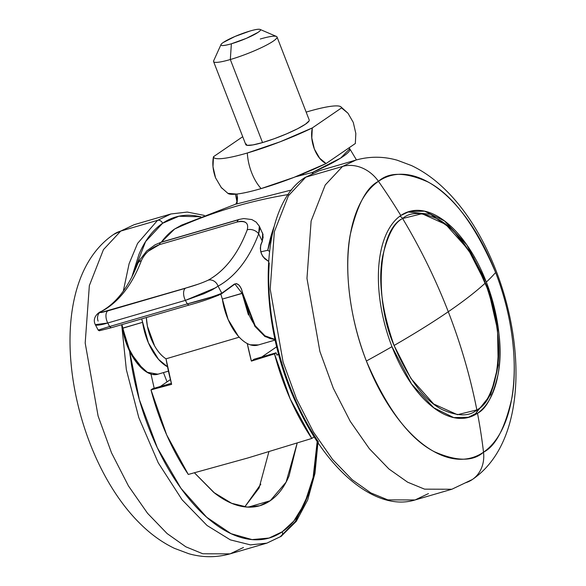 <?xml version="1.0" encoding="UTF-8"?>
<svg xmlns="http://www.w3.org/2000/svg" width="586" height="586" viewBox="0 0 586 586"><rect width="100%" height="100%" fill="white"/><g stroke="black" fill="none" stroke-linecap="round" stroke-linejoin="round"><path stroke-width="0.88" d="M475.546 413.657A4.285 3.626 -124.4 0 0 476.858 409.914C501.103 398.729 505.806 328.9 485.398 282.95C476.015 291.608 463.643 301.204 448.283 311.723C460.764 343.945 470.294 376.681 476.858 409.914C469.415 416.631 457.805 416.5 442.034 409.533C424.506 400.509 408.515 379.157 394.07 345.484C381.816 310.309 378.007 280.621 382.643 256.412C387.522 235.301 394.18 222.673 402.611 218.512C378.366 229.705 373.663 299.534 394.07 345.484C414.829 333.507 432.9 322.256 448.283 311.723C432.9 322.256 414.829 333.507 394.07 345.484L410.94 378.512L433.691 403.996L457.439 414.705L476.858 409.914C470.294 376.681 460.764 343.945 448.283 311.723C435.772 279.507 420.55 248.435 402.611 218.512A4.285 3.626 -124.4 0 0 399.681 216.315A4.285 3.626 55.6 0 1 402.611 218.512C410.053 211.802 421.664 211.927 437.434 218.893C454.963 227.925 470.946 249.277 485.398 282.95L468.529 249.914L445.77 224.431L422.03 213.722L402.611 218.512C420.55 248.435 435.772 279.507 448.283 311.723C463.643 301.204 476.015 291.608 485.398 282.95C497.653 318.117 501.462 347.806 496.825 372.015C491.947 393.125 485.289 405.761 476.858 409.914A4.285 3.626 55.6 0 1 475.546 413.657A4.285 3.626 55.6 0 1 474.623 414.097M146.346 317.517A35.028 18.012 73.8 0 0 166.014 358.815L239.235 337.177L166.014 358.815L171.632 384.343L150.99 389.873A158.154 81.322 73.8 0 0 188.289 474.448L247.812 457.981L311.803 438.46A158.154 81.322 -106.2 0 1 274.512 353.885L251.387 361.108L254.199 359.181L251.387 361.108L247.277 343.535A160.901 82.736 -106.2 0 0 251.387 361.108L274.512 353.885L276.079 352.809L277.002 355.182L278.643 354.054L277.002 355.182L276.079 352.809L254.199 359.181L276.079 352.809L274.512 353.885L290.202 398.92L311.803 438.46L314.191 436.826L311.803 438.46L247.812 457.981L188.289 474.448L166.68 434.907L150.99 389.873L171.632 384.343A160.901 82.736 73.8 0 1 166.014 358.815C161.824 356.193 158.015 351.893 154.609 345.908L147.401 326.175L146.324 317.524M260.865 251.804L267.787 250.266L269.443 251.357L267.787 250.266A158.154 81.322 -106.2 0 1 274.277 226.174M288.363 194.53A600.013 507.447 -124.4 0 0 234.708 206.682A600.013 507.447 -124.4 0 0 174.635 229.016A158.154 81.322 73.8 0 0 161.406 242.099L174.635 229.016A600.013 507.447 55.6 0 1 234.708 206.682A600.013 507.447 55.6 0 1 288.363 194.53M276.76 346.736L261.832 356.955L276.76 346.736M167.054 381.874L160.198 386.57L167.054 381.874L163.45 372.593L167.054 381.874L170.409 379.574L167.054 381.874M152.565 388.796L150.99 389.873L152.565 388.796L171.361 383.317L152.565 388.796M181.785 225.017L174.635 229.016M267.787 250.266L274.299 226.101M349.842 148.925A61.435 8.761 158.8 0 1 312.397 172.474L340.649 158.088L349.754 148.756L356.449 159.919M154.184 388.262L160.337 386.474L154.184 388.262M295.659 176.723L303.651 174.364M312.441 173.288L312.397 172.474L295.359 176.84M237.528 198.112L236.905 194.523L237.337 200.28M237.535 193.973L236.905 194.523L237.506 197.738L237.015 203.774M313.151 172.973L312.397 172.474M148.361 251.174L159.458 244.64L237.096 222.021A8.57 4.41 -106.2 0 1 238.553 219.75L160.908 242.37A8.57 4.41 73.8 0 0 159.458 244.64L237.096 222.021C240.993 220.893 243.952 221.127 245.981 222.724M248.427 314.953L242.113 293.322L242.707 293.264L255.152 325.684L264.997 335.837L274.526 339.25C270.205 339.206 265.78 337.06 261.253 332.819C256.719 328.57 252.786 322.879 249.438 315.751L241.41 288.825L239.176 285.279L236.554 283.602L234.246 284.173L221.801 293.227L218.08 286.158L212.176 289.828L203.906 293.74L185.396 300.369A8.57 4.41 -106.2 0 1 185.381 288.29L107.743 310.91A8.57 4.41 73.8 0 0 107.758 322.996L185.396 300.369L187.256 303.9L109.611 326.519L107.758 322.996L185.396 300.369L187.256 303.9L215.531 295.871L221.801 293.227L218.08 286.158C226.716 281.405 234.459 274.607 241.322 265.758C248.193 256.91 253.972 246.267 258.668 233.836L262.272 241.058L260.887 244.494L260.309 248.237L261.056 252.698L262.96 256.727L268.513 261.327M242.113 293.293L222.35 299.08A42.859 22.041 73.8 0 0 257.408 345.205M222.35 299.05L228.137 319.517L238.29 336.122C242.223 340.613 246.23 343.513 250.31 344.817L258.448 344.912M167.523 366.792L158.528 359.357L148.375 342.751L141.695 318.872L142.596 322.315L122.833 328.072L121.932 324.629L127.843 346.656L136.604 362.463L147.342 372.308L157.883 374.19M259.188 225.903L259.935 228.269L258.668 233.836L262.272 241.058L260.667 245.116M219.083 295.014L209.327 298.794M218.08 286.158A8.57 7.303 -118.8 0 0 208.162 280.181A8.57 7.303 61.2 0 1 218.08 286.158A231.433 119.002 73.8 0 0 258.668 233.836A8.57 6.065 -159.3 0 0 247.248 229.793C237.997 253.972 224.965 270.769 208.162 280.181C202.463 282.848 195.043 285.463 185.901 288.019L100.719 312.58M198.332 284.144L185.901 288.019A8.57 4.41 73.8 0 0 185.381 288.29A8.57 4.41 73.8 0 0 185.396 300.369L215.956 287.638M98.609 329.94L109.611 326.519L107.758 322.996A8.57 4.41 -106.2 0 1 107.743 310.91A8.57 4.41 -106.2 0 1 108.264 310.639A8.57 4.41 73.8 0 0 107.743 310.91L185.381 288.29A8.57 4.41 -106.2 0 1 185.901 288.019L108.264 310.639C100.25 313.085 98.258 313.21 102.286 311.027C119.097 301.614 132.121 284.818 141.373 260.638A8.57 6.065 -159.3 0 0 137.717 263.715A8.57 6.065 20.7 0 1 141.373 260.638C144.705 253.342 150.734 248.01 159.458 244.64A8.57 4.41 -106.2 0 1 160.908 242.37L238.553 219.75A8.57 4.41 73.8 0 0 237.096 222.021C245.527 220.395 248.911 222.98 247.248 229.793A222.863 114.6 -106.2 0 1 208.162 280.181M129.455 350.706L122.87 328.35M234.246 284.173L221.801 293.227C213.304 296.706 201.789 300.266 187.256 303.9L188.89 305.116L187.256 303.9L109.611 326.519L111.252 327.742L188.912 305.108C201.848 301.622 212.74 297.827 221.596 293.733L234.246 284.173C237.982 282.694 240.802 285.726 242.707 293.264L222.35 299.08L220.812 294.172M268.513 261.349L264.586 258.631M167.523 366.777A42.859 22.041 -106.2 0 1 142.596 322.315L122.716 328.226L130.209 352.274L143.284 369.524M95.335 324.666L107.758 322.996C102.455 324.607 98.602 325.318 96.192 325.12L95.276 324.549M263.187 236.832L262.132 241.469L263.055 234.59L259.371 226.247M257.759 224.328L258.155 224.65M247.248 229.793A8.57 6.065 20.7 0 1 258.668 233.836L259.327 226.181M239.205 219.435A8.57 4.41 73.8 0 0 238.553 219.75A8.57 4.41 -106.2 0 1 239.264 219.42M102.286 311.027A8.57 7.303 -118.8 0 0 100.931 311.598A8.57 7.303 61.2 0 1 102.286 311.027A222.863 114.6 73.8 0 0 141.373 260.638M161.619 242.04A8.57 4.41 73.8 0 0 160.908 242.37A8.57 4.41 -106.2 0 1 161.56 242.055M98.096 321.113A8.57 7.303 61.2 0 1 100.931 311.598M111.274 327.735L109.611 326.519M105.802 327.662L98.214 330.145L99.312 330.768L111.252 327.742L188.89 305.116C202.119 301.534 213.048 297.725 221.662 293.703L234.246 284.51M221.596 293.733L221.801 293.227L221.596 293.733M275.134 339.748L264.931 336.525L254.873 326.314L242.113 293.322L234.979 284.144M122.701 328.123L121.785 324.673M153.085 374.359L158.352 374.066C145.123 378.974 125.931 354.347 122.642 328.182L121.727 324.688M260.887 244.494C259.613 250.478 261.158 255.415 265.509 259.305L265.15 259.012L265.509 259.305M245.783 144.075A34.017 4.849 -21.2 0 0 262.535 142.574L230.32 59.523A34.017 4.849 158.8 0 1 213.568 61.017M231.375 43.782A21.162 3.018 158.8 0 1 221.222 44.228A21.162 3.018 158.8 0 1 250.01 31.021L234.964 36.478L223.266 42.478C220.695 44.243 220.197 45.247 221.786 45.503C223.369 45.759 226.562 45.188 231.375 43.782L246.428 38.324L258.118 32.325C260.697 30.56 261.188 29.556 259.605 29.3C258.023 29.044 254.822 29.622 250.01 31.021A21.162 3.018 158.8 0 1 260.404 29.696A21.162 3.018 158.8 0 1 251.475 36.024A21.162 3.018 158.8 0 1 231.375 43.782L230.32 59.523L231.375 43.782M213.993 60.241A34.017 4.849 -21.2 0 0 230.32 59.523A34.017 4.849 -21.2 0 0 262.623 47.056A34.017 4.849 -21.2 0 0 276.973 36.881M340.539 106.593A68.577 9.779 158.8 0 0 306.156 112.102L307.701 111.648C317.971 108.652 326.138 106.82 332.196 106.154C338.254 105.487 341.367 106.073 341.535 107.919L312.301 127.931A68.577 9.779 158.8 0 1 247.321 152.997A34.288 17.631 73.8 0 0 261.129 188.589A68.577 9.779 -21.2 0 0 326.109 163.531C321.26 161.194 317.348 156.374 314.374 149.049C311.598 141.556 310.91 134.516 312.301 127.931L280.181 141.775L247.321 152.997C237.052 155.986 228.884 157.817 222.827 158.484C216.769 159.15 213.656 158.564 213.487 156.726L242.721 136.706L213.487 156.726C212.169 163.282 212.865 170.321 215.56 177.844L221.186 187.41L228.042 193.49M340.788 106.747L347.974 113.223L353.27 122.401L355.827 133.469L355.343 143.511L326.109 163.531L319.663 158.22L314.374 149.049L311.811 137.974L312.301 127.931L341.535 107.919L347.974 113.223L353.27 122.401L355.827 133.469L355.343 143.511L326.109 163.531L293.989 177.368L261.129 188.589C250.852 191.578 242.692 193.409 236.634 194.076L227.8 193.321M245.9 143.79L247.109 145.343L252.954 144.918L262.535 142.574L274.395 138.67L286.73 133.798L297.659 128.708L305.526 124.159L309.122 120.855M228.079 193.512A68.577 9.779 -21.2 0 0 261.129 188.589A34.288 17.631 -106.2 0 1 247.321 152.997A68.577 9.779 158.8 0 1 213.487 156.726L212.996 166.768L215.56 177.844L221.252 187.483M260.279 39.013A34.017 4.849 158.8 0 1 277.024 37.511A34.017 4.849 158.8 0 1 230.32 59.523L262.535 142.574A34.017 4.849 -21.2 0 0 309.24 120.57M341.535 107.919L347.974 113.223M222.167 188.472L221.347 187.586M243.468 547.471L230.064 553.865L202.793 553.77L185.828 546.797L167.12 533.575L147.562 513.307L128.495 486.006L111.516 452.839L98.104 416.045L85.19 343.015L89.343 285.616L103.451 249.621L120.753 231.074A34.288 29 -124.4 0 0 113.442 234.568A34.288 29 55.6 0 1 120.753 231.074L103.451 249.621L89.343 285.616L85.19 343.015L98.104 416.045L111.516 452.839L128.495 486.006L147.562 513.307L167.12 533.575L185.828 546.797L202.793 553.77L230.064 553.865C216.322 557.689 202.551 557.638 188.751 553.704L174.511 548.371C162.564 542.658 151.444 534.747 141.153 524.653C68.276 454.443 38.83 285.323 113.647 234.429L134.157 224.687L120.753 231.074L157.531 220.365L120.753 231.074L134.157 224.687L170.936 213.971L157.531 220.365L137.578 243.395L129.11 263.678L123.294 291.183L129.11 263.678L137.578 243.395L157.531 220.365A4.285 3.626 55.6 0 1 162.593 223.288A4.285 3.626 -124.4 0 0 157.531 220.365L170.936 213.971L187.234 212.059L204.331 215.406M281.185 536.307A4.285 3.626 -124.4 0 0 282.247 531.773A4.285 3.626 55.6 0 1 281.185 536.307A4.285 3.626 55.6 0 1 280.247 536.754L266.842 543.149L250.464 544.877L230.364 539.874L207.056 525.495L182.107 499.807L158.264 462.852L138.816 417.642L126.342 369.627L121.683 324.703L126.342 369.627L138.816 417.642L158.264 462.852L182.107 499.807L207.056 525.495L230.364 539.874L250.464 544.877L266.842 543.149L230.064 553.865M129.506 350.97L131.535 365.063C135.124 386.518 140.889 407.468 148.822 427.927C156.762 448.378 166.256 466.778 177.324 483.113C188.384 499.455 200.17 512.494 212.681 522.229C225.192 531.971 237.477 537.662 249.526 539.318C261.583 540.973 272.483 538.453 282.247 531.773L293.74 521.13L304.574 503.623L313.129 477.407L317.194 441.463L316.762 450.964C315.473 470.148 311.833 486.746 305.855 500.744C299.871 514.75 292.004 525.093 282.247 531.773L269.062 538.036L252.068 539.603L231.052 533.67L206.682 517.248L180.993 488.365L157.319 447.741L139.351 399.652L129.491 350.787M131.821 277.141L145.599 241.557L162.593 223.288C172.35 216.608 183.257 214.088 195.306 215.743L200.873 216.791M270.212 500.744L248.288 507.132L270.212 500.744L259.766 505.725L247.131 507.073L231.66 503.301L213.707 492.387L194.457 472.829L214.644 493.119C224.636 500.898 234.444 505.447 244.076 506.773C253.701 508.091 262.411 506.084 270.212 500.744C278.006 495.404 284.291 487.142 289.066 475.957L297.175 443.075L286.115 482.124L270.212 500.744M260.836 484.183L244.794 506.861L259.085 488.013L268.893 451.74M154.199 388.313L150.954 373.868M131.784 277.215L138.985 254.317C144.962 240.311 152.836 229.968 162.593 223.288L178.913 216.241L200.859 216.798M150.961 373.912L154.191 388.32M280.247 536.754L295.351 521.511L308.595 493.69L295.351 521.511L280.247 536.754M428.469 493.573L415.064 499.961L387.793 499.865L370.828 492.899L352.12 479.67L332.562 459.402L313.495 432.109L296.516 398.941L283.104 362.148L270.19 289.11L274.343 231.719L288.451 195.717L305.753 177.177A4.285 3.626 -124.4 0 0 304.815 177.631A4.285 3.626 55.6 0 1 305.753 177.177L319.158 170.782L305.753 177.177L342.532 166.461L355.936 160.066L342.532 166.461A34.288 29 55.6 0 1 378.461 181.33A146.764 75.462 73.8 0 0 366.375 361.013A523.386 74.649 -21.2 0 0 391.975 346.685A107.143 55.099 -106.2 0 1 400.802 215.509A523.386 442.635 -124.4 0 0 378.461 181.33C388.987 171.837 405.417 172.013 427.736 181.872C452.538 194.647 475.165 224.863 495.61 272.512A146.764 75.462 73.8 0 0 378.461 181.33A523.386 442.635 55.6 0 1 400.802 215.509A107.143 55.099 -106.2 0 1 486.329 282.078A523.386 74.649 -21.2 0 0 495.61 272.512C513.695 318.315 517.599 368.272 511.783 398.561C504.876 428.432 495.448 446.312 483.516 452.194A523.386 442.635 -124.4 0 0 477.502 413.255A107.143 55.099 -106.2 0 1 391.975 346.685A523.386 74.649 158.8 0 1 366.375 361.013A146.764 75.462 73.8 0 0 483.516 452.194A34.288 29 55.6 0 1 472.558 479.363A34.288 29 55.6 0 1 465.247 482.857M472.558 479.363A34.288 29 -124.4 0 0 483.516 452.194A146.764 75.462 73.8 0 0 495.61 272.512A523.386 74.649 158.8 0 1 486.329 282.078A107.143 55.099 -106.2 0 1 477.502 413.255L475.092 413.958L477.502 413.255L469.122 417.254L453.725 417.591L433.787 407.812L411.533 383.933L391.975 346.685A107.143 55.099 73.8 0 1 400.802 215.509L409.182 211.517L424.579 211.18L444.51 220.959L466.771 244.831L486.329 282.078C498.986 318.418 502.927 349.088 498.137 374.102C493.09 395.909 486.212 408.962 477.502 413.255A523.386 442.635 55.6 0 1 483.516 452.194C472.99 461.687 456.56 461.512 434.241 451.652C409.438 438.877 386.811 408.662 366.375 361.013C348.282 315.209 344.378 265.253 350.194 234.964C357.108 205.093 366.528 187.22 378.461 181.33A34.288 29 -124.4 0 0 342.532 166.461L305.753 177.177L288.451 195.717L274.343 231.719L270.19 289.11L283.104 362.148L296.516 398.941L313.495 432.109L332.562 459.402L352.12 479.67L370.828 492.899L387.793 499.865L415.064 499.961L451.843 489.251L424.572 489.149L407.607 482.183L388.899 468.961L369.341 448.686L350.274 421.393L333.295 388.225L319.883 351.432L306.969 278.394L311.122 221.003L325.23 185L342.532 166.461L325.23 185L311.122 221.003L306.969 278.394L319.883 351.432L333.295 388.225L350.274 421.393L369.341 448.686L388.899 468.961L407.607 482.183L424.572 489.149L451.843 489.251L472.353 479.509C547.17 428.608 517.724 259.488 444.847 189.278C434.556 179.184 423.436 171.28 411.489 165.56L397.249 160.227C383.449 156.294 369.678 156.242 355.936 160.066L319.158 170.782L304.859 177.595C258.602 206.484 256.265 319.663 297.065 405.116C326.673 470.485 376.08 512.054 415.064 499.961M269.238 262.968C267.949 282.159 269.099 302.479 272.695 323.933C276.292 345.388 282.056 366.345 289.989 386.797C297.922 407.248 307.423 425.648 318.484 441.983M467.709 417.628L475.51 413.679L490.716 394.62L498.21 365.378L497.529 329.625L488.892 291.938L473.473 257.276L453.227 230.21L430.512 214.256L407.79 211.964M181.228 225.273L235.411 204.28L291.762 189.93M235.447 194.2L236.956 201.723M349.754 148.756L349.044 147.826M235.836 204.148L237.11 201.218L237.506 197.738M275.2 340.034L257.906 345.073M168.438 371.136L158.381 374.066M98.221 330.167L95.32 324.651C91.672 317.378 98.99 312.089 101.019 311.547C116.306 303.226 128.539 287.279 137.725 263.707L138.86 261.151L146.771 250.889L155.092 244.816L161.582 242.047L239.22 219.428L243.842 218.549L251.855 219.567L256.155 222.101L259.349 226.225M262.66 233.03L262.316 241.322L260.931 244.765C259.766 250.552 261.246 255.306 265.37 259.034M213.575 61.567L245.79 144.625M221.01 44.573L213.656 60.79M260.059 29.425L276.431 36.442M277.017 36.962L309.232 120.02M266.842 543.149L281.141 536.337L296.296 521.313L307.679 499.997L314.968 473.378L317.949 442.591"/></g></svg>
